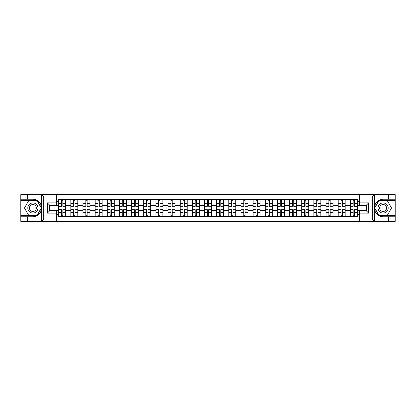 <?xml version="1.0" encoding="UTF-8"?>
<svg xmlns="http://www.w3.org/2000/svg" width="416" height="416" viewBox="0 0 416 416"><rect width="100%" height="100%" fill="white"/><g stroke="black" fill="none" stroke-linecap="round" stroke-linejoin="round"><path stroke-width="0.62" d="M371.987 221.359L395.2 221.359L395.2 200.481L378.784 200.481L374.447 208L378.784 215.519L395.2 215.519M56.711 221.359L359.289 221.359L359.289 210.766L366.298 210.766L366.298 205.234L359.289 205.234L359.289 194.641L56.711 194.641L56.711 205.234L49.702 205.234L49.702 210.766L56.711 210.766L56.711 221.359L41.335 221.359L43.742 219.024L56.711 219.024M41.335 221.359L20.8 221.359L20.8 216.762L27.498 216.762L27.498 221.359L44.013 221.359M359.289 194.641L395.2 194.641L395.2 199.238L388.502 199.238L388.502 194.641L371.987 194.641M70.814 216.372L70.814 201.999L65.671 201.999L65.671 216.372M65.671 201.999L65.671 199.628M70.814 201.999L70.814 199.628M77.823 199.628L77.823 216.372M82.966 216.372L82.966 199.628M89.976 199.628L89.976 216.372M95.118 216.372L95.118 199.628M102.128 199.628L102.128 216.372M107.271 216.372L107.271 199.628M114.286 199.628L114.286 216.372M119.423 216.372L119.423 199.628M126.438 199.628L126.438 216.372M131.576 216.372L131.576 199.628M138.59 199.628L138.59 216.372M143.728 216.372L143.728 199.628M150.743 199.628L150.743 216.372M155.886 216.372L155.886 199.628M162.895 199.628L162.895 216.372M168.038 216.372L168.038 199.628M175.048 199.628L175.048 216.372M180.19 216.372L180.19 199.628M187.2 199.628L187.2 216.372M192.343 216.372L192.343 199.628M199.352 199.628L199.352 216.372M204.495 216.372L204.495 199.628M211.505 199.628L211.505 216.372M216.648 216.372L216.648 199.628M223.657 199.628L223.657 216.372M228.8 216.372L228.8 199.628M235.81 199.628L235.81 216.372M240.952 216.372L240.952 199.628M247.962 199.628L247.962 216.372M253.105 216.372L253.105 199.628M260.114 199.628L260.114 216.372M265.257 216.372L265.257 199.628M272.272 199.628L272.272 216.372M277.41 216.372L277.41 199.628M284.424 199.628L284.424 216.372M289.562 216.372L289.562 199.628M296.577 199.628L296.577 216.372M301.714 216.372L301.714 199.628M308.729 199.628L308.729 216.372M313.872 216.372L313.872 199.628M320.882 199.628L320.882 216.372M326.024 216.372L326.024 199.628M333.034 199.628L333.034 216.372M338.177 216.372L338.177 199.628M345.186 199.628L345.186 216.372M350.329 216.372L350.329 199.628M350.329 210.413L345.186 210.413M338.177 210.413L333.034 210.413M326.024 210.413L320.882 210.413M313.872 210.413L308.729 210.413M301.714 210.413L296.577 210.413M289.562 210.413L284.424 210.413M277.41 210.413L272.272 210.413M265.257 210.413L260.114 210.413M253.105 210.413L247.962 210.413M240.952 210.413L235.81 210.413M228.8 210.413L223.657 210.413M216.648 210.413L211.505 210.413M204.495 210.413L199.352 210.413M192.343 210.413L187.2 210.413M180.19 210.413L175.048 210.413M168.038 210.413L162.895 210.413M155.886 210.413L150.743 210.413M143.728 210.413L138.59 210.413M131.576 210.413L126.438 210.413M119.423 210.413L114.286 210.413M107.271 210.413L102.128 210.413M95.118 210.413L89.976 210.413M82.966 210.413L77.823 210.413M70.814 210.413L65.671 210.413M350.329 205.587L345.186 205.587M338.177 205.587L333.034 205.587M326.024 205.587L320.882 205.587M313.872 205.587L308.729 205.587M301.714 205.587L296.577 205.587M289.562 205.587L284.424 205.587M277.41 205.587L272.272 205.587M265.257 205.587L260.114 205.587M253.105 205.587L247.962 205.587M240.952 205.587L235.81 205.587M228.8 205.587L223.657 205.587M216.648 205.587L211.505 205.587M204.495 205.587L199.352 205.587M192.343 205.587L187.2 205.587M180.19 205.587L175.048 205.587M168.038 205.587L162.895 205.587M155.886 205.587L150.743 205.587M143.728 205.587L138.59 205.587M131.576 205.587L126.438 205.587M119.423 205.587L114.286 205.587M107.271 205.587L102.128 205.587M95.118 205.587L89.976 205.587M82.966 205.587L77.823 205.587M70.814 205.587L65.671 205.587M49.702 210.413L58.661 210.413L58.661 205.587L49.702 205.587M56.711 201.458L58.661 201.458L58.661 205.587M366.298 205.587L357.339 205.587L357.339 199.628L58.661 199.628L58.661 201.458M357.339 201.458L359.289 201.458M359.289 214.542L357.339 214.542L357.339 210.413L366.298 210.413M58.661 210.413L58.661 216.372L357.339 216.372L357.339 214.542M58.661 214.542L56.711 214.542M357.339 205.587L357.339 210.413M62.826 215.207L61.506 215.207M61.506 200.793L62.826 200.793M74.979 215.207L73.658 215.207M73.658 200.793L74.979 200.793M87.136 215.207L85.81 215.207M85.81 200.793L87.136 200.793M99.289 215.207L97.963 215.207M97.963 200.793L99.289 200.793M111.441 215.207L110.115 215.207M110.115 200.793L111.441 200.793M123.594 215.207L122.268 215.207M122.268 200.793L123.594 200.793M135.746 215.207L134.42 215.207M134.42 200.793L135.746 200.793M147.898 215.207L146.572 215.207M146.572 200.793L147.898 200.793M160.051 215.207L158.725 215.207M158.725 200.793L160.051 200.793M172.203 215.207L170.877 215.207M170.877 200.793L172.203 200.793M184.356 215.207L183.035 215.207M183.035 200.793L184.356 200.793M196.508 215.207L195.187 215.207M195.187 200.793L196.508 200.793M208.66 215.207L207.34 215.207M207.34 200.793L208.66 200.793M220.813 215.207L219.492 215.207M219.492 200.793L220.813 200.793M232.965 215.207L231.644 215.207M231.644 200.793L232.965 200.793M245.123 215.207L243.797 215.207M243.797 200.793L245.123 200.793M257.275 215.207L255.949 215.207M255.949 200.793L257.275 200.793M269.428 215.207L268.102 215.207M268.102 200.793L269.428 200.793M281.58 215.207L280.254 215.207M280.254 200.793L281.58 200.793M293.732 215.207L292.406 215.207M292.406 200.793L293.732 200.793M305.885 215.207L304.559 215.207M304.559 200.793L305.885 200.793M318.037 215.207L316.711 215.207M316.711 200.793L318.037 200.793M330.19 215.207L328.864 215.207M328.864 200.793L330.19 200.793M342.342 215.207L341.021 215.207M341.021 200.793L342.342 200.793M354.494 215.207L353.174 215.207M353.174 200.793L354.494 200.793M62.826 206.326L62.826 199.701L65.634 199.701L65.634 206.326L62.826 206.326M61.506 200.715L62.826 200.715M62.826 199.701L58.698 199.701L58.698 206.326L61.506 206.326L61.506 199.701L60.372 199.701M61.506 209.674L61.506 216.299L58.698 216.299L58.698 209.674L61.506 209.674M62.826 215.285L61.506 215.285M61.506 216.299L65.634 216.299L65.634 209.674L62.826 209.674L62.826 216.299L63.96 216.299M74.979 206.326L74.979 199.701L77.787 199.701L77.787 206.326L74.979 206.326M73.658 200.715L74.979 200.715M74.979 199.701L70.85 199.701L70.85 206.326L73.658 206.326L73.658 199.701L72.53 199.701M87.136 206.326L87.136 199.701L89.939 199.701L89.939 206.326L87.136 206.326M85.81 200.715L87.136 200.715M87.136 199.701L83.008 199.701L83.008 206.326L85.81 206.326L85.81 199.701L84.682 199.701M27.498 216.762L32.874 216.762C37.398 216.424 40.264 214.068 41.475 209.695L41.475 206.305C40.264 201.932 37.398 199.576 32.874 199.238L20.8 199.238L20.8 215.519L37.216 215.519L41.553 208L37.216 200.481L20.8 200.481M56.711 196.976L43.742 196.976L41.335 194.641L20.8 194.641L20.8 199.238M20.8 216.762L20.8 215.519M27.498 194.641L27.498 199.238M41.335 194.641L56.711 194.641M32.874 199.238A8.762 8.762 0 0 1 41.475 209.695L41.475 221.291M49.702 205.234L47.367 202.899L56.711 202.899M56.711 213.101L47.367 213.101L49.702 210.766M374.665 194.641L372.258 196.976L359.289 196.976M388.502 199.238L383.126 199.238C378.602 199.576 375.736 201.932 374.525 206.305L374.525 209.695C375.736 214.068 378.602 216.424 383.126 216.762L395.2 216.762M395.2 199.238L395.2 200.481M359.289 219.024L372.258 219.024L374.665 221.359L388.502 221.359L388.502 216.762M374.665 221.359L359.289 221.359M383.126 216.762A8.762 8.762 0 0 1 374.525 206.305L374.525 194.709M366.298 210.766L368.633 213.101L359.289 213.101M359.289 202.899L368.633 202.899L366.298 205.234M27.81 208A5.065 5.065 0 0 0 32.874 213.065A5.065 5.065 0 0 0 37.939 208A5.065 5.065 0 0 0 32.874 202.935A5.065 5.065 0 0 0 27.81 208M29.406 208A3.468 3.468 0 0 0 32.874 211.468A3.468 3.468 0 0 0 36.343 208A3.468 3.468 0 0 0 32.874 204.532A3.468 3.468 0 0 0 29.406 208M37.081 200.715L41.288 208L37.081 215.285L28.668 215.285L24.466 208L28.668 200.715L37.081 200.715M378.061 208A5.065 5.065 0 0 0 383.126 213.065A5.065 5.065 0 0 0 388.19 208A5.065 5.065 0 0 0 383.126 202.935A5.065 5.065 0 0 0 378.061 208M379.657 208A3.468 3.468 0 0 0 383.126 211.468A3.468 3.468 0 0 0 386.594 208A3.468 3.468 0 0 0 383.126 204.532A3.468 3.468 0 0 0 379.657 208M387.332 200.715L391.534 208L387.332 215.285L378.919 215.285L374.712 208L378.919 200.715L387.332 200.715M73.658 209.674L73.658 216.299L70.85 216.299L70.85 209.674L73.658 209.674M74.979 215.285L73.658 215.285M73.658 216.299L77.787 216.299L77.787 209.674L74.979 209.674L74.979 216.299L76.112 216.299M85.81 209.674L85.81 216.299L83.008 216.299L83.008 209.674L85.81 209.674M87.136 215.285L85.81 215.285M85.81 216.299L89.939 216.299L89.939 209.674L87.136 209.674L87.136 216.299L88.265 216.299M99.289 206.326L99.289 199.701L102.092 199.701L102.092 206.326L99.289 206.326M97.963 200.715L99.289 200.715M99.289 199.701L95.16 199.701L95.16 206.326L97.963 206.326L97.963 199.701L96.834 199.701M111.441 206.326L111.441 199.701L114.244 199.701L114.244 206.326L111.441 206.326M110.115 200.715L111.441 200.715M111.441 199.701L107.312 199.701L107.312 206.326L110.115 206.326L110.115 199.701L108.987 199.701M123.594 206.326L123.594 199.701L126.396 199.701L126.396 206.326L123.594 206.326M122.268 200.715L123.594 200.715M123.594 199.701L119.465 199.701L119.465 206.326L122.268 206.326L122.268 199.701L121.139 199.701M97.963 209.674L97.963 216.299L95.16 216.299L95.16 209.674L97.963 209.674M99.289 215.285L97.963 215.285M97.963 216.299L102.092 216.299L102.092 209.674L99.289 209.674L99.289 216.299L100.417 216.299M110.115 209.674L110.115 216.299L107.312 216.299L107.312 209.674L110.115 209.674M111.441 215.285L110.115 215.285M110.115 216.299L114.244 216.299L114.244 209.674L111.441 209.674L111.441 216.299L112.57 216.299M122.268 209.674L122.268 216.299L119.465 216.299L119.465 209.674L122.268 209.674M123.594 215.285L122.268 215.285M122.268 216.299L126.396 216.299L126.396 209.674L123.594 209.674L123.594 216.299L124.722 216.299M135.746 206.326L135.746 199.701L138.549 199.701L138.549 206.326L135.746 206.326M134.42 200.715L135.746 200.715M135.746 199.701L131.617 199.701L131.617 206.326L134.42 206.326L134.42 199.701L133.292 199.701M134.42 209.674L134.42 216.299L131.617 216.299L131.617 209.674L134.42 209.674M135.746 215.285L134.42 215.285M134.42 216.299L138.549 216.299L138.549 209.674L135.746 209.674L135.746 216.299L136.874 216.299M147.898 206.326L147.898 199.701L150.701 199.701L150.701 206.326L147.898 206.326M146.572 200.715L147.898 200.715M147.898 199.701L143.77 199.701L143.77 206.326L146.572 206.326L146.572 199.701L145.444 199.701M146.572 209.674L146.572 216.299L143.77 216.299L143.77 209.674L146.572 209.674M147.898 215.285L146.572 215.285M146.572 216.299L150.701 216.299L150.701 209.674L147.898 209.674L147.898 216.299L149.027 216.299M160.051 206.326L160.051 199.701L162.854 199.701L162.854 206.326L160.051 206.326M158.725 200.715L160.051 200.715M160.051 199.701L155.922 199.701L155.922 206.326L158.725 206.326L158.725 199.701L157.596 199.701M158.725 209.674L158.725 216.299L155.922 216.299L155.922 209.674L158.725 209.674M160.051 215.285L158.725 215.285M158.725 216.299L162.854 216.299L162.854 209.674L160.051 209.674L160.051 216.299L161.179 216.299M172.203 206.326L172.203 199.701L175.006 199.701L175.006 206.326L172.203 206.326M170.877 200.715L172.203 200.715M172.203 199.701L168.074 199.701L168.074 206.326L170.877 206.326L170.877 199.701L169.749 199.701M170.877 209.674L170.877 216.299L168.074 216.299L168.074 209.674L170.877 209.674M172.203 215.285L170.877 215.285M170.877 216.299L175.006 216.299L175.006 209.674L172.203 209.674L172.203 216.299L173.332 216.299M184.356 206.326L184.356 199.701L187.164 199.701L187.164 206.326L184.356 206.326M183.035 200.715L184.356 200.715M184.356 199.701L180.227 199.701L180.227 206.326L183.035 206.326L183.035 199.701L181.901 199.701M183.035 209.674L183.035 216.299L180.227 216.299L180.227 209.674L183.035 209.674M184.356 215.285L183.035 215.285M183.035 216.299L187.164 216.299L187.164 209.674L184.356 209.674L184.356 216.299L185.484 216.299M196.508 206.326L196.508 199.701L199.316 199.701L199.316 206.326L196.508 206.326M195.187 200.715L196.508 200.715M196.508 199.701L192.379 199.701L192.379 206.326L195.187 206.326L195.187 199.701L194.054 199.701M195.187 209.674L195.187 216.299L192.379 216.299L192.379 209.674L195.187 209.674M196.508 215.285L195.187 215.285M195.187 216.299L199.316 216.299L199.316 209.674L196.508 209.674L196.508 216.299L197.636 216.299M208.66 206.326L208.66 199.701L211.468 199.701L211.468 206.326L208.66 206.326M207.34 200.715L208.66 200.715M208.66 199.701L204.532 199.701L204.532 206.326L207.34 206.326L207.34 199.701L206.206 199.701M207.34 209.674L207.34 216.299L204.532 216.299L204.532 209.674L207.34 209.674M208.66 215.285L207.34 215.285M207.34 216.299L211.468 216.299L211.468 209.674L208.66 209.674L208.66 216.299L209.794 216.299M220.813 206.326L220.813 199.701L223.621 199.701L223.621 206.326L220.813 206.326M219.492 200.715L220.813 200.715M220.813 199.701L216.684 199.701L216.684 206.326L219.492 206.326L219.492 199.701L218.364 199.701M219.492 209.674L219.492 216.299L216.684 216.299L216.684 209.674L219.492 209.674M220.813 215.285L219.492 215.285M219.492 216.299L223.621 216.299L223.621 209.674L220.813 209.674L220.813 216.299L221.946 216.299M232.965 206.326L232.965 199.701L235.773 199.701L235.773 206.326L232.965 206.326M231.644 200.715L232.965 200.715M232.965 199.701L228.836 199.701L228.836 206.326L231.644 206.326L231.644 199.701L230.516 199.701M231.644 209.674L231.644 216.299L228.836 216.299L228.836 209.674L231.644 209.674M232.965 215.285L231.644 215.285M231.644 216.299L235.773 216.299L235.773 209.674L232.965 209.674L232.965 216.299L234.099 216.299M245.123 206.326L245.123 199.701L247.926 199.701L247.926 206.326L245.123 206.326M243.797 200.715L245.123 200.715M245.123 199.701L240.994 199.701L240.994 206.326L243.797 206.326L243.797 199.701L242.668 199.701M243.797 209.674L243.797 216.299L240.994 216.299L240.994 209.674L243.797 209.674M245.123 215.285L243.797 215.285M243.797 216.299L247.926 216.299L247.926 209.674L245.123 209.674L245.123 216.299L246.251 216.299M257.275 206.326L257.275 199.701L260.078 199.701L260.078 206.326L257.275 206.326M255.949 200.715L257.275 200.715M257.275 199.701L253.146 199.701L253.146 206.326L255.949 206.326L255.949 199.701L254.821 199.701M255.949 209.674L255.949 216.299L253.146 216.299L253.146 209.674L255.949 209.674M257.275 215.285L255.949 215.285M255.949 216.299L260.078 216.299L260.078 209.674L257.275 209.674L257.275 216.299L258.404 216.299M269.428 206.326L269.428 199.701L272.23 199.701L272.23 206.326L269.428 206.326M268.102 200.715L269.428 200.715M269.428 199.701L265.299 199.701L265.299 206.326L268.102 206.326L268.102 199.701L266.973 199.701M268.102 209.674L268.102 216.299L265.299 216.299L265.299 209.674L268.102 209.674M269.428 215.285L268.102 215.285M268.102 216.299L272.23 216.299L272.23 209.674L269.428 209.674L269.428 216.299L270.556 216.299M281.58 206.326L281.58 199.701L284.383 199.701L284.383 206.326L281.58 206.326M280.254 200.715L281.58 200.715M281.58 199.701L277.451 199.701L277.451 206.326L280.254 206.326L280.254 199.701L279.126 199.701M280.254 209.674L280.254 216.299L277.451 216.299L277.451 209.674L280.254 209.674M281.58 215.285L280.254 215.285M280.254 216.299L284.383 216.299L284.383 209.674L281.58 209.674L281.58 216.299L282.708 216.299M293.732 206.326L293.732 199.701L296.535 199.701L296.535 206.326L293.732 206.326M292.406 200.715L293.732 200.715M293.732 199.701L289.604 199.701L289.604 206.326L292.406 206.326L292.406 199.701L291.278 199.701M292.406 209.674L292.406 216.299L289.604 216.299L289.604 209.674L292.406 209.674M293.732 215.285L292.406 215.285M292.406 216.299L296.535 216.299L296.535 209.674L293.732 209.674L293.732 216.299L294.861 216.299M305.885 206.326L305.885 199.701L308.688 199.701L308.688 206.326L305.885 206.326M304.559 200.715L305.885 200.715M305.885 199.701L301.756 199.701L301.756 206.326L304.559 206.326L304.559 199.701L303.43 199.701M304.559 209.674L304.559 216.299L301.756 216.299L301.756 209.674L304.559 209.674M305.885 215.285L304.559 215.285M304.559 216.299L308.688 216.299L308.688 209.674L305.885 209.674L305.885 216.299L307.013 216.299M318.037 206.326L318.037 199.701L320.84 199.701L320.84 206.326L318.037 206.326M316.711 200.715L318.037 200.715M318.037 199.701L313.908 199.701L313.908 206.326L316.711 206.326L316.711 199.701L315.583 199.701M316.711 209.674L316.711 216.299L313.908 216.299L313.908 209.674L316.711 209.674M318.037 215.285L316.711 215.285M316.711 216.299L320.84 216.299L320.84 209.674L318.037 209.674L318.037 216.299L319.166 216.299M330.19 206.326L330.19 199.701L332.992 199.701L332.992 206.326L330.19 206.326M328.864 200.715L330.19 200.715M330.19 199.701L326.061 199.701L326.061 206.326L328.864 206.326L328.864 199.701L327.735 199.701M328.864 209.674L328.864 216.299L326.061 216.299L326.061 209.674L328.864 209.674M330.19 215.285L328.864 215.285M328.864 216.299L332.992 216.299L332.992 209.674L330.19 209.674L330.19 216.299L331.318 216.299M342.342 206.326L342.342 199.701L345.15 199.701L345.15 206.326L342.342 206.326M341.021 200.715L342.342 200.715M342.342 199.701L338.213 199.701L338.213 206.326L341.021 206.326L341.021 199.701L339.888 199.701M341.021 209.674L341.021 216.299L338.213 216.299L338.213 209.674L341.021 209.674M342.342 215.285L341.021 215.285M341.021 216.299L345.15 216.299L345.15 209.674L342.342 209.674L342.342 216.299L343.47 216.299M354.494 206.326L354.494 199.701L357.302 199.701L357.302 206.326L354.494 206.326M353.174 200.715L354.494 200.715M354.494 199.701L350.366 199.701L350.366 206.326L353.174 206.326L353.174 199.701L352.04 199.701M353.174 209.674L353.174 216.299L350.366 216.299L350.366 209.674L353.174 209.674M354.494 215.285L353.174 215.285M353.174 216.299L357.302 216.299L357.302 209.674L354.494 209.674L354.494 216.299L355.628 216.299M338.177 201.999L333.034 201.999M326.024 201.999L320.882 201.999M313.872 201.999L308.729 201.999M301.714 201.999L296.577 201.999M289.562 201.999L284.424 201.999M277.41 201.999L272.272 201.999M265.257 201.999L260.114 201.999M253.105 201.999L247.962 201.999M240.952 201.999L235.81 201.999M228.8 201.999L223.657 201.999M216.648 201.999L211.505 201.999M204.495 201.999L199.352 201.999M192.343 201.999L187.2 201.999M180.19 201.999L175.048 201.999M168.038 201.999L162.895 201.999M155.886 201.999L150.743 201.999M143.728 201.999L138.59 201.999M131.576 201.999L126.438 201.999M119.423 201.999L114.286 201.999M107.271 201.999L102.128 201.999M95.118 201.999L89.976 201.999M82.966 201.999L77.823 201.999M350.329 201.999L345.186 201.999M338.177 214.001L333.034 214.001M326.024 214.001L320.882 214.001M313.872 214.001L308.729 214.001M301.714 214.001L296.577 214.001M289.562 214.001L284.424 214.001M277.41 214.001L272.272 214.001M265.257 214.001L260.114 214.001M253.105 214.001L247.962 214.001M240.952 214.001L235.81 214.001M228.8 214.001L223.657 214.001M216.648 214.001L211.505 214.001M204.495 214.001L199.352 214.001M192.343 214.001L187.2 214.001M180.19 214.001L175.048 214.001M168.038 214.001L162.895 214.001M155.886 214.001L150.743 214.001M143.728 214.001L138.59 214.001M131.576 214.001L126.438 214.001M119.423 214.001L114.286 214.001M107.271 214.001L102.128 214.001M95.118 214.001L89.976 214.001M82.966 214.001L77.823 214.001M70.814 214.001L65.671 214.001M350.329 214.001L345.186 214.001M62.826 206.159L65.634 206.159M62.826 203.528L65.634 203.528M58.698 206.159L61.506 206.159M58.698 203.528L61.506 203.528M61.506 209.841L58.698 209.841M61.506 212.472L58.698 212.472M65.634 209.841L62.826 209.841M65.634 212.472L62.826 212.472M74.979 206.159L77.787 206.159M74.979 203.528L77.787 203.528M70.85 206.159L73.658 206.159M70.85 203.528L73.658 203.528M87.136 206.159L89.939 206.159M87.136 203.528L89.939 203.528M83.008 206.159L85.81 206.159M83.008 203.528L85.81 203.528M41.475 206.305L41.475 194.709M43.742 196.976L43.742 219.024M47.367 213.101L47.367 202.899M374.525 209.695L374.525 221.291M372.258 219.024L372.258 196.976M368.633 202.899L368.633 213.101M73.658 209.841L70.85 209.841M73.658 212.472L70.85 212.472M77.787 209.841L74.979 209.841M77.787 212.472L74.979 212.472M85.81 209.841L83.008 209.841M85.81 212.472L83.008 212.472M89.939 209.841L87.136 209.841M89.939 212.472L87.136 212.472M99.289 206.159L102.092 206.159M99.289 203.528L102.092 203.528M95.16 206.159L97.963 206.159M95.16 203.528L97.963 203.528M111.441 206.159L114.244 206.159M111.441 203.528L114.244 203.528M107.312 206.159L110.115 206.159M107.312 203.528L110.115 203.528M123.594 206.159L126.396 206.159M123.594 203.528L126.396 203.528M119.465 206.159L122.268 206.159M119.465 203.528L122.268 203.528M97.963 209.841L95.16 209.841M97.963 212.472L95.16 212.472M102.092 209.841L99.289 209.841M102.092 212.472L99.289 212.472M110.115 209.841L107.312 209.841M110.115 212.472L107.312 212.472M114.244 209.841L111.441 209.841M114.244 212.472L111.441 212.472M122.268 209.841L119.465 209.841M122.268 212.472L119.465 212.472M126.396 209.841L123.594 209.841M126.396 212.472L123.594 212.472M135.746 206.159L138.549 206.159M135.746 203.528L138.549 203.528M131.617 206.159L134.42 206.159M131.617 203.528L134.42 203.528M134.42 209.841L131.617 209.841M134.42 212.472L131.617 212.472M138.549 209.841L135.746 209.841M138.549 212.472L135.746 212.472M147.898 206.159L150.701 206.159M147.898 203.528L150.701 203.528M143.77 206.159L146.572 206.159M143.77 203.528L146.572 203.528M146.572 209.841L143.77 209.841M146.572 212.472L143.77 212.472M150.701 209.841L147.898 209.841M150.701 212.472L147.898 212.472M160.051 206.159L162.854 206.159M160.051 203.528L162.854 203.528M155.922 206.159L158.725 206.159M155.922 203.528L158.725 203.528M158.725 209.841L155.922 209.841M158.725 212.472L155.922 212.472M162.854 209.841L160.051 209.841M162.854 212.472L160.051 212.472M172.203 206.159L175.006 206.159M172.203 203.528L175.006 203.528M168.074 206.159L170.877 206.159M168.074 203.528L170.877 203.528M170.877 209.841L168.074 209.841M170.877 212.472L168.074 212.472M175.006 209.841L172.203 209.841M175.006 212.472L172.203 212.472M184.356 206.159L187.164 206.159M184.356 203.528L187.164 203.528M180.227 206.159L183.035 206.159M180.227 203.528L183.035 203.528M183.035 209.841L180.227 209.841M183.035 212.472L180.227 212.472M187.164 209.841L184.356 209.841M187.164 212.472L184.356 212.472M196.508 206.159L199.316 206.159M196.508 203.528L199.316 203.528M192.379 206.159L195.187 206.159M192.379 203.528L195.187 203.528M195.187 209.841L192.379 209.841M195.187 212.472L192.379 212.472M199.316 209.841L196.508 209.841M199.316 212.472L196.508 212.472M208.66 206.159L211.468 206.159M208.66 203.528L211.468 203.528M204.532 206.159L207.34 206.159M204.532 203.528L207.34 203.528M207.34 209.841L204.532 209.841M207.34 212.472L204.532 212.472M211.468 209.841L208.66 209.841M211.468 212.472L208.66 212.472M220.813 206.159L223.621 206.159M220.813 203.528L223.621 203.528M216.684 206.159L219.492 206.159M216.684 203.528L219.492 203.528M219.492 209.841L216.684 209.841M219.492 212.472L216.684 212.472M223.621 209.841L220.813 209.841M223.621 212.472L220.813 212.472M232.965 206.159L235.773 206.159M232.965 203.528L235.773 203.528M228.836 206.159L231.644 206.159M228.836 203.528L231.644 203.528M231.644 209.841L228.836 209.841M231.644 212.472L228.836 212.472M235.773 209.841L232.965 209.841M235.773 212.472L232.965 212.472M245.123 206.159L247.926 206.159M245.123 203.528L247.926 203.528M240.994 206.159L243.797 206.159M240.994 203.528L243.797 203.528M243.797 209.841L240.994 209.841M243.797 212.472L240.994 212.472M247.926 209.841L245.123 209.841M247.926 212.472L245.123 212.472M257.275 206.159L260.078 206.159M257.275 203.528L260.078 203.528M253.146 206.159L255.949 206.159M253.146 203.528L255.949 203.528M255.949 209.841L253.146 209.841M255.949 212.472L253.146 212.472M260.078 209.841L257.275 209.841M260.078 212.472L257.275 212.472M269.428 206.159L272.23 206.159M269.428 203.528L272.23 203.528M265.299 206.159L268.102 206.159M265.299 203.528L268.102 203.528M268.102 209.841L265.299 209.841M268.102 212.472L265.299 212.472M272.23 209.841L269.428 209.841M272.23 212.472L269.428 212.472M281.58 206.159L284.383 206.159M281.58 203.528L284.383 203.528M277.451 206.159L280.254 206.159M277.451 203.528L280.254 203.528M280.254 209.841L277.451 209.841M280.254 212.472L277.451 212.472M284.383 209.841L281.58 209.841M284.383 212.472L281.58 212.472M293.732 206.159L296.535 206.159M293.732 203.528L296.535 203.528M289.604 206.159L292.406 206.159M289.604 203.528L292.406 203.528M292.406 209.841L289.604 209.841M292.406 212.472L289.604 212.472M296.535 209.841L293.732 209.841M296.535 212.472L293.732 212.472M305.885 206.159L308.688 206.159M305.885 203.528L308.688 203.528M301.756 206.159L304.559 206.159M301.756 203.528L304.559 203.528M304.559 209.841L301.756 209.841M304.559 212.472L301.756 212.472M308.688 209.841L305.885 209.841M308.688 212.472L305.885 212.472M318.037 206.159L320.84 206.159M318.037 203.528L320.84 203.528M313.908 206.159L316.711 206.159M313.908 203.528L316.711 203.528M316.711 209.841L313.908 209.841M316.711 212.472L313.908 212.472M320.84 209.841L318.037 209.841M320.84 212.472L318.037 212.472M330.19 206.159L332.992 206.159M330.19 203.528L332.992 203.528M326.061 206.159L328.864 206.159M326.061 203.528L328.864 203.528M328.864 209.841L326.061 209.841M328.864 212.472L326.061 212.472M332.992 209.841L330.19 209.841M332.992 212.472L330.19 212.472M342.342 206.159L345.15 206.159M342.342 203.528L345.15 203.528M338.213 206.159L341.021 206.159M338.213 203.528L341.021 203.528M341.021 209.841L338.213 209.841M341.021 212.472L338.213 212.472M345.15 209.841L342.342 209.841M345.15 212.472L342.342 212.472M354.494 206.159L357.302 206.159M354.494 203.528L357.302 203.528M350.366 206.159L353.174 206.159M350.366 203.528L353.174 203.528M353.174 209.841L350.366 209.841M353.174 212.472L350.366 212.472M357.302 209.841L354.494 209.841M357.302 212.472L354.494 212.472"/></g></svg>
